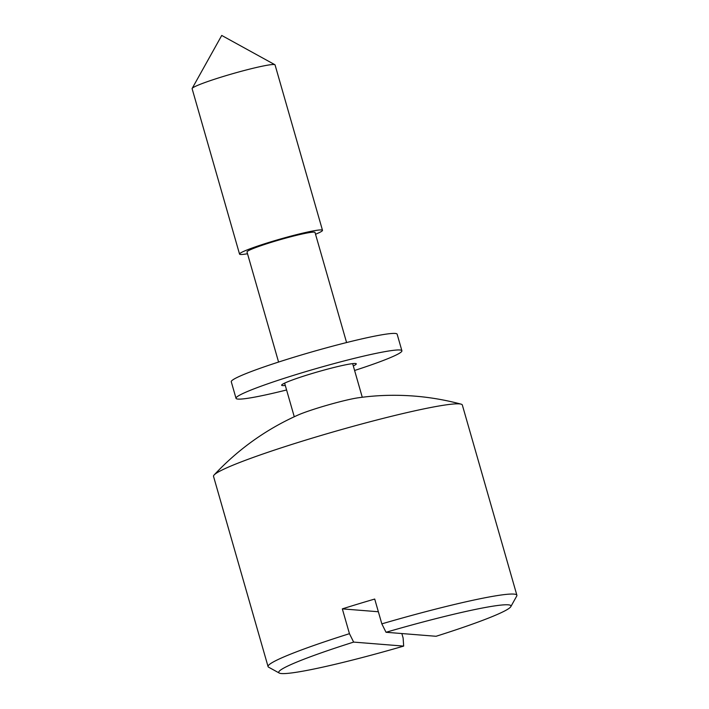 <?xml version="1.0" encoding="UTF-8"?>
<svg xmlns="http://www.w3.org/2000/svg" width="709" height="709" viewBox="0 0 709 709"><rect width="100%" height="100%" fill="white"/><g stroke="black" fill="none" stroke-linecap="round" stroke-linejoin="round"><path stroke-width="1.06" d="M353.295 365.941A38.827 2.925 164 0 0 356.281 363.832A38.827 2.925 164 0 0 322.808 370.417A38.827 2.925 164 0 0 281.633 385.235A38.827 2.925 164 0 0 285.284 385.439M354.597 370.479A86.285 6.487 164 0 0 401.897 350.751A86.285 6.487 164 0 0 327.523 365.383A86.285 6.487 164 0 0 236.017 398.316A86.285 6.487 164 0 0 286.587 389.977M401.897 350.751L397.155 334.214A86.285 6.487 164 0 0 322.772 348.837A86.285 6.487 164 0 0 231.276 381.779L236.017 398.316M279.249 673.045L268.622 667.196A129.419 9.74 -16 0 1 268.064 666.593A129.419 9.74 -16 0 1 349.448 633.678L353.64 642.097A120.796 9.084 164 0 0 279.249 673.045A120.796 9.084 164 0 0 281.491 673.55A120.796 9.084 164 0 0 403.669 646.094L403.12 637.976L401.843 633.545M386.024 632.277L436.053 636.283A120.796 9.084 164 0 0 510.817 606.647A120.796 9.084 164 0 0 386.024 632.277L381.832 623.858A129.419 9.74 -16 0 1 513.928 594.098A129.419 9.74 -16 0 1 516.888 595.241L462.339 405.025A129.419 9.74 164 0 0 461.045 404.139A129.419 9.74 164 0 0 459.388 403.882A129.419 9.74 164 0 0 330.686 432.658A129.419 9.74 164 0 0 214.153 474.933A129.419 9.74 164 0 0 213.524 476.368L268.064 666.593M516.888 595.241A129.419 9.74 -16 0 1 516.728 596.047L510.817 606.647M381.832 623.858L374.715 599.052A129.419 9.74 164 0 0 342.332 608.871L349.448 633.678M461.045 404.139C445.801 400.044 430.319 397.368 414.588 396.109C395.507 394.603 376.639 395.17 357.992 397.829A35.379 2.659 164 0 0 327.709 405.061A35.379 2.659 164 0 0 298.205 414.969C266.327 429.167 238.304 449.16 214.153 474.933M346.586 342.553L315.018 232.455A35.379 2.659 164 0 0 314.211 232.144A35.379 2.659 164 0 0 276.927 240.626A35.379 2.659 164 0 0 247.007 251.961L278.584 362.051M315.532 234.245A43.143 3.244 164 0 0 322.489 230.319A43.143 3.244 164 0 0 321.505 229.938A43.143 3.244 164 0 0 276.031 240.28A43.143 3.244 164 0 0 239.545 254.097A43.143 3.244 164 0 0 240.528 254.478A43.143 3.244 164 0 0 247.521 253.742M322.489 230.319L275.057 64.909A43.143 3.244 164 0 0 274.87 64.705A43.143 3.244 164 0 0 274.073 64.528A43.143 3.244 164 0 0 230.159 74.418A43.143 3.244 164 0 0 192.166 88.421A43.143 3.244 164 0 0 192.112 88.696L239.545 254.097M353.64 642.097L403.669 646.094M342.332 608.871L378.358 611.752M284.619 383.126L294.262 416.759M274.87 64.705L221.731 35.45L192.166 88.421M352.63 363.628L362.272 397.253"/></g></svg>

